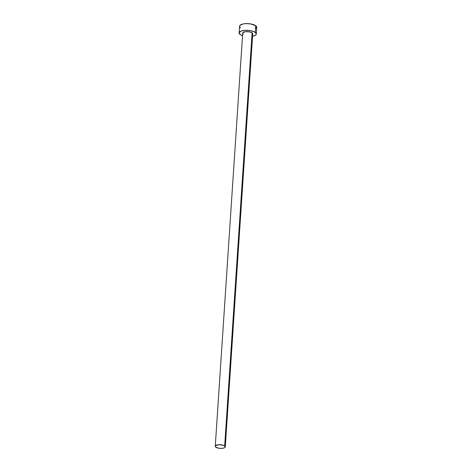 <?xml version="1.0" encoding="UTF-8"?>
<svg xmlns="http://www.w3.org/2000/svg" width="472" height="472" viewBox="0 0 472 472"><rect width="100%" height="100%" fill="white"/><g stroke="black" fill="none" stroke-linecap="round" stroke-linejoin="round"><path stroke-width="0.71" d="M243.31 34.072L242.726 33.353L242.903 32.651L245.31 31.695L249.122 31.766L252.107 32.816A5.021 1.829 -176.2 0 0 246.531 31.594A5.021 1.829 -176.2 0 0 242.697 33.111L215.262 446.211A5.021 1.829 3.8 0 1 219.091 444.695A5.021 1.829 3.8 0 1 224.672 445.916L252.107 32.816L252.697 33.895L252.148 34.55M225.28 446.878L252.721 33.777A5.021 1.829 -176.2 0 0 252.107 32.816L224.672 445.916A5.021 1.829 3.8 0 1 225.28 446.878A5.021 1.829 3.8 0 1 221.451 448.394A5.021 1.829 3.8 0 1 215.869 447.173A5.021 1.829 3.8 0 1 215.262 446.211M256.296 34.014L256.738 27.352A8.608 3.139 -176.2 0 0 255.694 25.706A8.608 3.139 -176.2 0 0 246.13 23.606A8.608 3.139 -176.2 0 0 239.564 26.208L239.121 32.875A8.608 3.139 3.8 0 1 245.688 30.267A8.608 3.139 3.8 0 1 255.252 32.373L255.694 25.706L255.252 32.373A8.608 3.139 3.8 0 1 256.296 34.014A8.608 3.139 3.8 0 1 252.549 36.32L255.317 35.341L256.267 34.22L256.249 33.6L254.302 31.807L250.13 30.562L245.145 30.291L241.021 31.081L239.151 32.668L240.165 34.515A8.608 3.139 3.8 0 1 239.121 32.875M242.531 35.654A8.608 3.139 3.8 0 1 240.165 34.515L242.531 35.654M255.759 28.68L256.709 27.553L255.694 25.706L250.573 23.901L245.587 23.629L242.643 24.048L239.912 25.417L239.611 26.627M239.953 27.246L240.608 27.854M215.869 447.173L218.855 448.223L221.763 448.382L224.17 447.922L225.079 447.338L225.25 446.636L223.415 445.297L218.778 444.707L215.462 445.751L215.291 446.453L215.869 447.173"/></g></svg>
